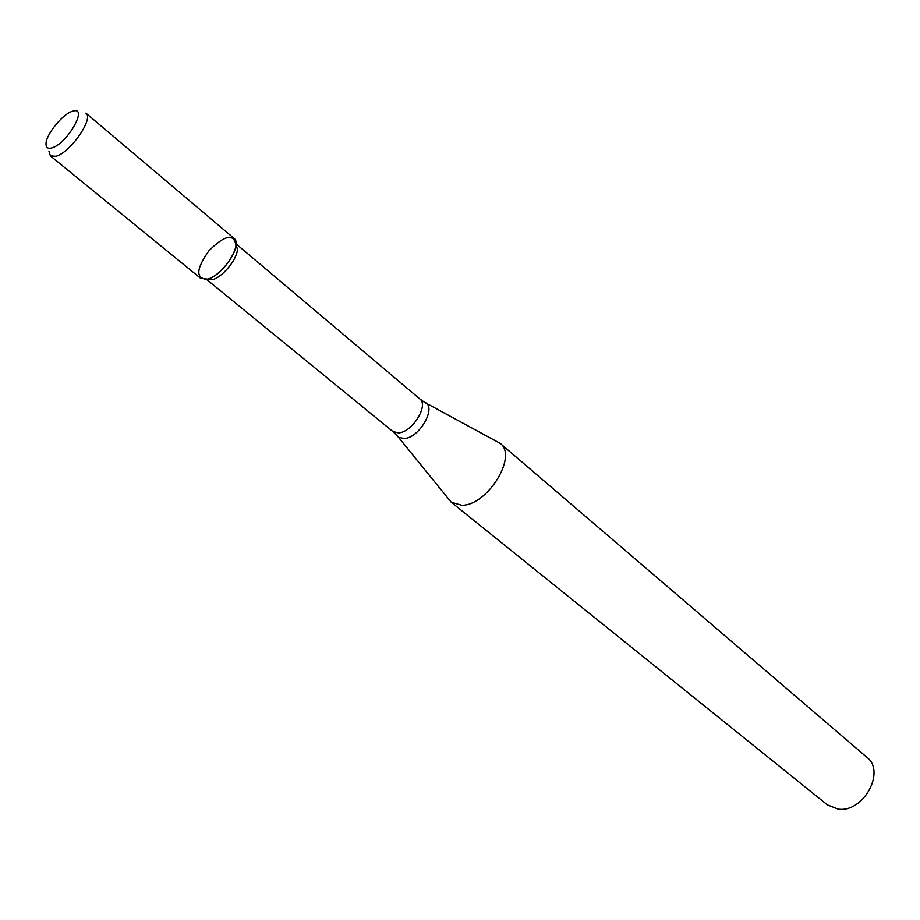 <?xml version="1.0" encoding="UTF-8"?>
<svg xmlns="http://www.w3.org/2000/svg" width="920" height="920" viewBox="0 0 920 920"><rect width="100%" height="100%" fill="white"/><g stroke="black" fill="none" stroke-linecap="round" stroke-linejoin="round"><path stroke-width="1.38" d="M50.393 155.917L200.663 278.346L207.471 279.139C218.73 276.713 235.635 256.335 235.957 244.823C233.599 233.255 224.63 235.198 209.047 250.619C196.248 268.64 195.454 278.208 206.666 279.323C221.593 277.253 243.317 244.409 233.921 238.28L85.905 113.126C94.208 118.185 70.299 152.755 55.97 156.285L50.393 155.917L48.898 151.018M206.528 279.358L212.163 279.76C222.168 277.598 237.153 259.555 237.429 249.32L235.992 243.857M397.969 436.701L451.26 502.251L461.851 505.275C487.554 505.586 518.063 455.871 500.147 443.348L425.902 403.041M451.26 502.251L827.367 804.873L838.189 809.14C863.339 812.981 886.075 771.535 866.87 757.286L500.147 443.348M51.945 147.879C67.309 143.75 88.699 106.007 72.921 111.124C63.537 113.114 46.253 133.94 46.023 143.52C45.839 147.591 47.817 149.04 51.945 147.879M206.482 279.358L392.782 431.445L398.475 432.906C412.137 432.469 429.099 405.317 419.784 398.912L235.992 243.811M392.782 431.445L398.808 437.368L404.213 438.518C419.876 438.023 437.541 405.927 424.338 402.19L419.784 398.912M237.429 249.32L235.957 244.823M212.163 279.76L207.471 279.139"/></g></svg>

